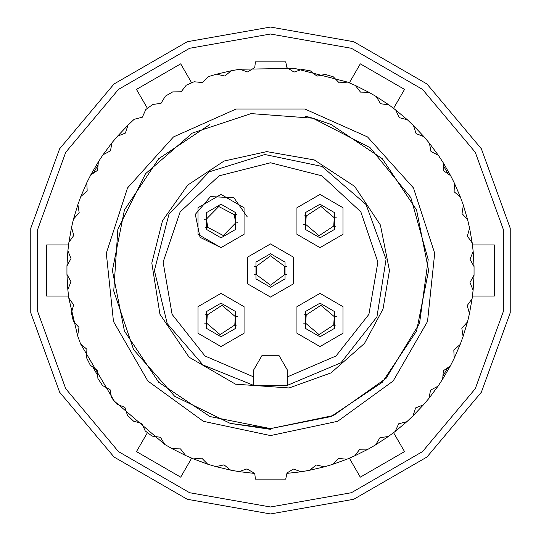 <?xml version="1.0" encoding="UTF-8"?>
<svg xmlns="http://www.w3.org/2000/svg" width="541" height="541" viewBox="0 0 541 541"><rect width="100%" height="100%" fill="white"/><g stroke="black" fill="none" stroke-linecap="round" stroke-linejoin="round"><path stroke-width="0.81" d="M191.629 82.827L180.68 63.865L136.454 89.4L147.402 108.356M393.598 108.356L404.546 89.4L360.32 63.865L349.371 82.827M472.469 296.035L494.359 296.035L494.359 244.965L472.469 244.965M349.371 458.173L360.32 477.135L404.546 451.6L393.598 432.644M147.402 432.644L136.454 451.6L180.68 477.135L191.629 458.173M270.5 513.95L353.767 499.269L426.984 456.996L481.334 392.225L510.251 312.772L510.251 228.228L481.334 148.775L426.984 84.004L353.767 41.731L270.5 27.05L187.233 41.731L114.016 84.004L59.666 148.775L30.749 228.228L30.749 312.772L59.666 392.225L114.016 456.996L187.233 499.269L270.5 513.95M270.5 506.958L351.373 492.695L422.487 451.634L475.275 388.729L503.36 311.562L503.36 229.438L475.275 152.271L422.487 89.366L351.373 48.305L270.5 34.042L189.627 48.305L118.513 89.366L65.725 152.271L37.64 229.438L37.64 311.562L65.725 388.729L118.513 451.634L189.627 492.695L270.5 506.958M68.531 244.965L46.641 244.965L46.641 296.035L68.531 296.035M270.5 429.331L270.5 428.6L230.277 423.4L174.601 396.195L133.654 349.682L113.732 291.011L117.891 229.181L145.495 173.702L192.298 133.093L251.112 113.59L312.908 118.188L370.105 147.72L410.795 197.6L428.222 259.565L419.512 323.342L386.098 378.362L333.52 415.502L270.5 428.6L230.277 423.4L270.5 429.331L270.5 428.6L209.996 416.57L158.702 382.298L124.43 331.004M306.957 116.66L312.908 118.188L331.004 124.43L382.298 158.702L416.57 209.996L428.6 270.5L416.57 331.004L382.298 382.298L331.004 416.57L270.5 428.6L209.996 416.57L158.702 382.298L124.43 331.004L112.4 270.5L124.43 209.996L158.702 158.702L209.996 124.43M305.32 116.281L312.908 118.188L331.004 124.43L382.298 158.702L416.57 209.996L428.6 270.5L416.57 331.004L382.298 382.298M331.004 416.57L270.5 428.6L209.996 416.57L158.702 382.298M308.181 116.951L312.908 118.188M270.5 435.6L203.348 421.324L147.808 380.972L113.482 321.516L106.306 253.242L127.52 187.95L173.458 136.934L236.174 109.011L304.826 109.011L367.542 136.934L413.48 187.95L434.693 253.242L427.518 321.516L393.192 380.972L337.652 421.324L270.5 435.6M325.148 74.394L333.31 76.856L339.187 82.847L347.545 82.07L355.363 85.458L360.509 92.092L368.901 92.288L376.272 96.562L380.607 103.75L388.925 104.913L395.748 110.019L399.224 117.661L407.346 119.784L413.534 125.64L416.097 133.634L423.921 136.69L429.385 143.23L431.001 151.466L438.413 155.402L443.086 162.53L443.735 170.902L450.639 175.676L454.454 183.298L454.129 191.69L460.432 197.228L463.333 205.242L462.034 213.539L467.654 219.774L469.602 228.072L467.356 236.16L472.212 243.004L473.186 251.47L470.007 259.247L474.038 266.612L474.024 275.132L469.967 282.483L473.111 290.267L472.11 298.727L467.228 305.557L469.446 313.652L467.465 321.942L461.825 328.157L463.096 336.455L460.161 344.461L453.838 349.98L454.136 358.372L450.295 365.98L443.37 370.727L442.694 379.092L437.994 386.206L430.568 390.122L428.918 398.352L423.427 404.871L415.596 407.894L413.006 415.88L406.798 421.716L398.67 423.813L395.167 431.441L388.323 436.513L380.005 437.655L375.637 444.824L368.252 449.071L359.86 449.233L354.686 455.853L346.855 459.214L338.504 458.403L332.6 464.374L324.431 466.802L316.228 465.023L309.675 470.271L301.283 471.732L293.337 469.02L287.028 472.962L285.716 479.116L255.406 479.123L254.77 473.463L246.939 468.932L238.987 471.624L230.594 470.129L224.062 464.854L215.852 466.606L207.69 464.144L201.813 458.153L193.455 458.93L185.637 455.542L180.491 448.908L172.099 448.712L164.728 444.438L160.393 437.25L152.075 436.087L145.252 430.981L141.776 423.339L133.654 421.216L127.466 415.36L124.903 407.366L117.079 404.31L111.615 397.77L109.999 389.534L102.587 385.598L97.914 378.47L97.265 370.098L90.361 365.324L86.546 357.702L86.871 349.31L80.568 343.772L77.667 335.758L78.966 327.461L73.346 321.226L71.398 312.928L73.644 304.84L68.788 297.996L67.814 289.53L70.993 281.753L66.962 274.388L66.976 265.868L71.033 258.517L67.889 250.733L68.89 242.273L73.772 235.443L71.554 227.348L73.535 219.058L79.175 212.843L77.904 204.545L80.839 196.539L87.162 191.02L86.864 182.628L90.705 175.02L97.63 170.273L98.306 161.908L103.006 154.794L110.432 150.878L112.082 142.648L117.573 136.129L125.404 133.106L127.994 125.12L134.202 119.284L142.33 117.187L145.833 109.559L152.677 104.487L160.995 103.345L165.363 96.176L172.748 91.929L181.14 91.767L186.314 85.147L194.145 81.786L202.496 82.597L208.4 76.626L216.569 74.198L224.772 75.977L231.325 70.729L239.717 69.268L247.663 71.98L254.77 67.537L255.406 61.877L285.716 61.884L286.933 67.591L294.061 72.068L302.013 69.376L310.406 70.871L316.938 76.146L325.148 74.394M92.876 367.062L97.678 375.413M442.937 376.042L447.772 367.711M448.124 173.938L443.322 165.587M98.063 164.958L93.228 173.289M66.976 265.868L67.889 250.733L66.976 265.868M68.89 242.273L71.554 227.348L68.89 242.273M73.535 219.058L77.904 204.545L73.535 219.058M80.839 196.539L86.864 182.628L80.839 196.539M90.705 175.02L98.306 161.908L90.705 175.02M103.006 154.794L112.082 142.648L103.006 154.794M117.573 136.129L127.994 125.12L117.573 136.129M216.569 74.198L231.325 70.729L216.569 74.198M239.717 69.268L294.5 68.349L347.545 82.07L294.5 68.349L239.717 69.268M355.363 85.458L368.901 92.288L355.363 85.458M376.272 96.562L388.925 104.913L376.272 96.562M395.748 110.019L407.346 119.784L395.748 110.019M413.534 125.64L423.921 136.69L413.534 125.64M429.385 143.23L438.413 155.402L429.385 143.23M443.086 162.53L450.639 175.676L443.086 162.53M454.454 183.298L460.432 197.228L454.454 183.298M463.333 205.242L467.654 219.774L463.333 205.242M469.602 228.072L472.212 243.004L469.602 228.072M473.186 251.47L474.038 266.612L473.186 251.47M474.024 275.132L473.111 290.267L474.024 275.132M472.11 298.727L469.446 313.652L472.11 298.727M467.465 321.942L463.096 336.455L467.465 321.942M460.161 344.461L454.136 358.372L460.161 344.461M450.295 365.98L442.694 379.092L450.295 365.98M437.994 386.206L428.918 398.352L437.994 386.206M423.427 404.871L413.006 415.88L423.427 404.871M406.798 421.716L395.167 431.441L406.798 421.716M388.323 436.513L375.637 444.824L388.323 436.513M368.252 449.071L354.686 455.853L368.252 449.071M346.855 459.214L332.6 464.374L346.855 459.214M324.431 466.802L309.675 470.271L324.431 466.802M301.283 471.732L286.933 473.409L301.283 471.732M254.04 473.409L238.987 471.624L254.04 473.409M230.594 470.129L215.852 466.606L230.594 470.129M207.69 464.144L193.455 458.93L207.69 464.144M185.637 455.542L172.099 448.712L185.637 455.542M164.728 444.438L114.313 401.07L80.568 343.772L114.313 401.07L164.728 444.438M77.667 335.758L68.788 297.996L77.667 335.758M67.814 289.53L66.962 274.388L67.814 289.53M319.968 247.616L296.948 234.327L296.948 207.744L319.968 194.449L342.987 207.744L342.987 234.327L319.968 247.616M221.032 247.616L198.013 234.327L198.013 207.744L221.032 194.449L244.052 207.744L244.052 234.327L221.032 247.616L200.014 237.31L195.294 214.385L210.523 196.613L233.901 197.769L247.305 216.961M270.5 297.083L247.48 283.795L247.48 257.205L270.5 243.917L293.52 257.205L293.52 283.795L270.5 297.083M221.032 346.551L198.013 333.256L198.013 306.673L221.032 293.384L244.052 306.673L244.052 333.256L221.032 346.551M319.968 346.551L296.948 333.256L296.948 306.673L319.968 293.384L342.987 306.673L342.987 333.256L319.968 346.551M287.291 376.915L287.291 369.841L278.892 355.302L262.108 355.302L253.709 369.841L253.709 376.915L204.958 356.005L172.099 314.362L163.098 262.081L180.133 211.842L219.085 175.825L270.5 162.767L321.915 175.825L360.867 211.842L377.902 262.081L368.901 314.362L336.042 356.005L287.291 376.915L287.291 385.408L287.291 376.915M253.709 385.408L202.997 364.992L167.243 323.633L154.374 270.5L169.008 214.067L209.225 171.855L264.887 154.51L321.963 166.398L366.068 204.525L386.085 259.288L376.969 316.87L341.019 362.768L287.291 385.408L253.709 385.408L253.709 376.915L253.709 385.408M270.5 287.291L255.961 278.892L255.961 262.108L270.5 253.709L285.039 262.108L285.039 278.892L270.5 287.291M319.968 336.759L305.428 328.36L305.428 311.575L319.968 303.176L334.507 311.575L334.507 328.36L319.968 336.759M319.968 237.824L305.428 229.425L305.428 212.64L319.968 204.241L334.507 212.64L334.507 229.425L319.968 237.824M221.032 237.824L206.493 229.425L206.493 212.64L221.032 204.241L235.572 212.64L235.572 229.425L221.032 237.824M221.032 336.759L206.493 328.36L206.493 311.575L221.032 303.176L235.572 311.575L235.572 328.36L221.032 336.759M207.764 227.335L223.284 235.551L235.585 223.027L234.3 214.73L218.78 206.513L206.479 219.044L207.764 227.335L205.614 227.673M204.322 219.375L206.479 219.044M235.585 223.027L237.742 222.689M234.3 214.73L236.458 214.398M206.723 323.281L220.119 334.629L234.821 325.033L235.349 316.654L221.952 305.307L207.244 314.903L206.723 323.281L204.545 323.146M205.073 314.767L207.244 314.903M234.821 325.033L236.999 325.168M235.349 316.654L237.519 316.789M305.651 323.281L319.048 334.629L333.756 325.033L334.277 316.654L320.881 305.307L306.179 314.903L305.651 323.281L303.481 323.146M304.001 314.767L306.179 314.903M333.756 325.033L335.927 325.168M334.277 316.654L336.455 316.789M305.651 224.346L319.048 235.693L333.756 226.097L334.277 217.719L320.881 206.371L306.179 215.967L305.651 224.346L303.481 224.211M304.001 215.832L306.179 215.967M333.756 226.097L335.927 226.233M334.277 217.719L336.455 217.854M256.42 274.7L270.5 285.188L284.58 274.7L284.58 266.3L270.5 255.812L256.42 266.3L256.42 274.7L254.243 274.7M254.243 266.3L256.42 266.3M284.58 274.7L286.757 274.7M284.58 266.3L286.757 266.3M389.425 270.5L380.377 224.988L354.592 186.408L314.28 159.926L266.767 151.629L224.123 160.995L187.734 185.096L162.503 220.708L151.805 263.034L159.926 314.28L189.086 357.195L235.531 384.171L289.104 387.965L331.038 372.864L364.472 343.393L383.014 309.019L389.425 270.5"/></g></svg>
